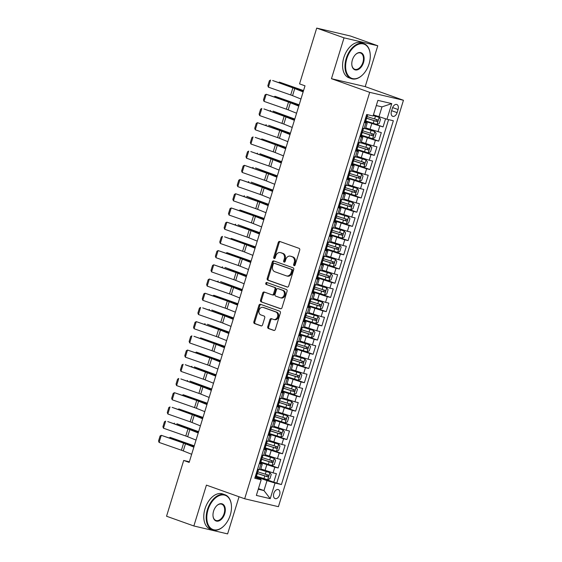 <?xml version="1.0" encoding="UTF-8"?>
<svg xmlns="http://www.w3.org/2000/svg" width="562" height="562" viewBox="0 0 562 562"><rect width="100%" height="100%" fill="white"/><g stroke="black" fill="none" stroke-linecap="round" stroke-linejoin="round"><path stroke-width="0.84" d="M294.102 265.657A1.026 0.794 -76.8 0 0 295.155 264.948L299.715 250.125A1.461 1.138 -76.8 0 0 299.068 248.348L279.764 241.463A1.461 1.138 -76.8 0 0 278.267 242.475L273.708 257.298A1.026 0.794 -76.8 0 0 275.204 257.832L275.794 255.914A4.679 3.632 -76.8 0 1 280.298 252.584A4.679 3.632 -76.8 0 1 280.6 252.675L282.208 253.251A4.679 3.632 -76.8 0 1 284.267 258.934L283.677 260.852A1.026 0.794 -76.8 0 0 285.18 261.386L285.77 259.468A4.679 3.632 -76.8 0 1 290.273 256.146A4.679 3.632 -76.8 0 1 290.575 256.23L292.184 256.806A4.679 3.632 -76.8 0 1 294.242 262.496L293.652 264.414A1.026 0.794 -76.8 0 0 294.102 265.657M279.637 494.785A4.763 2.986 109.6 0 0 278.316 489.607A4.763 2.986 109.6 0 0 273.799 493.415A4.763 2.986 109.6 0 0 275.12 498.585A4.763 2.986 109.6 0 0 279.637 494.785M267.758 326.726A1.461 1.138 -76.8 0 0 268.404 328.503L273.82 330.435A1.461 1.138 -76.8 0 0 275.317 329.423L280.382 312.964A1.461 1.138 -76.8 0 0 279.743 311.186L260.438 304.302A1.461 1.138 -76.8 0 0 258.934 305.314L253.869 321.773A1.461 1.138 -76.8 0 0 254.516 323.55L261.056 325.883A1.461 1.138 -76.8 0 0 262.559 324.871L264.723 317.825A1.461 1.138 -76.8 0 0 264.084 316.048L260.838 314.896A3.913 3.042 -76.8 0 1 259.068 310.301A3.913 3.042 -76.8 0 1 262.875 307.358A3.913 3.042 -76.8 0 1 263.135 307.428L275.844 311.966A3.913 3.042 -76.8 0 1 277.607 316.554A3.913 3.042 -76.8 0 1 273.799 319.504A3.913 3.042 -76.8 0 1 273.546 319.427L271.425 318.668A1.461 1.138 -76.8 0 0 269.929 319.687L267.758 326.726L268.671 326.943A1.461 1.138 -76.8 0 0 269.317 328.721L274.249 330.477M206.423 485.118L193.855 525.976L166.542 516.232L183.697 460.454L189.162 462.407L305.011 85.824L299.553 83.879L316.708 28.1L344.028 37.844L331.454 78.701L369.698 92.344L244.667 498.761L206.423 485.118M287.161 287.056A1.461 1.138 -76.8 0 0 288.664 286.044L293.729 269.584A1.461 1.138 -76.8 0 0 293.083 267.807L273.778 260.923A1.461 1.138 -76.8 0 0 272.282 261.934L267.217 278.394A1.461 1.138 -76.8 0 0 267.856 280.171L287.358 287.105M287.056 291.278L281.991 307.737A1.461 1.138 -76.8 0 1 280.494 308.749L261.19 301.857A1.461 1.138 -76.8 0 1 260.543 300.08L262.707 293.041A1.461 1.138 -76.8 0 1 264.21 292.029L272.043 294.818A1.461 1.138 -76.8 0 0 273.539 293.807L274.98 289.135A1.461 1.138 -76.8 0 0 274.333 287.358L266.184 284.449A1.026 0.794 -76.8 0 1 266.788 282.496L286.409 289.5A1.461 1.138 -76.8 0 1 287.056 291.278M263.283 478.438L273.778 482.182L276.399 473.654L273.069 472.874L274.818 467.191L260.684 462.596M267.653 464.226L278.148 467.97L280.768 459.442L277.438 458.662L279.188 452.979L265.06 448.385M272.022 450.014L282.517 453.759L285.145 445.237L281.815 444.451L283.564 438.767L269.43 434.173M276.399 435.803L286.894 439.547L289.514 431.026L286.184 430.239L287.934 424.556L273.799 419.962M280.768 421.598L291.264 425.343L293.884 416.814L290.554 416.035L292.303 410.344L278.169 405.75M285.138 407.387L295.633 411.131L298.26 402.603L294.931 401.823L296.673 396.14L282.546 391.538M289.507 393.175L300.003 396.92L302.63 388.391L299.3 387.611L301.049 381.928L286.915 377.327M293.884 378.964L304.379 382.708L307 374.18L303.67 373.4L305.419 367.717L291.285 363.122M298.253 364.752L308.749 368.496L311.376 359.968L308.046 359.188L309.788 353.505L295.661 348.911M302.623 350.54L313.118 354.285L315.746 345.763L312.416 344.977L314.165 339.293L300.031 334.699M307 336.329L317.495 340.073L320.115 331.552L316.785 330.765L318.535 325.082L304.4 320.488M311.369 322.124L321.864 325.869L324.485 317.34L321.155 316.561L322.904 310.87L308.777 306.276M315.739 307.913L326.234 311.657L328.861 303.129L325.531 302.349L327.281 296.666L313.146 292.064M320.115 293.701L330.611 297.446L333.231 288.917L329.901 288.137L331.65 282.454L317.516 277.853M324.485 279.49L334.98 283.234L337.6 274.706L334.271 273.926L336.02 268.243L321.893 263.648M328.854 265.278L339.35 269.022L341.977 260.494L338.647 259.714L340.396 254.031L326.262 249.437M333.231 251.066L343.726 254.811L346.347 246.289L343.017 245.503L344.766 239.819L330.632 235.225M337.6 236.855L348.096 240.599L350.716 232.078L347.386 231.291L349.135 225.608L335.008 221.014M341.97 222.65L352.465 226.395L355.093 217.866L351.763 217.087L353.512 211.403L339.378 206.802M346.34 208.439L356.842 212.183L359.462 203.655L356.132 202.875L357.882 197.192L343.747 192.59M350.716 194.227L361.211 197.972L363.832 189.443L360.502 188.663L362.251 182.98L348.117 178.386M355.086 180.016L365.581 183.76L368.208 175.232L364.878 174.452L366.621 168.769L352.493 164.174M359.455 165.804L369.951 169.548L372.578 161.027L369.248 160.24L370.997 154.557L356.863 149.963M363.832 151.592L374.327 155.337L376.947 146.815L373.618 146.029L375.367 140.345L361.233 135.751M368.201 137.388L378.697 141.132L381.317 132.604L365.714 127.883M273.069 472.874L260.796 468.94M277.438 458.662L265.166 454.728M281.815 444.451L269.535 440.517M286.184 430.239L273.905 426.305M290.554 416.035L278.281 412.101M294.931 401.823L282.651 397.889M299.3 387.611L287.02 383.677M303.67 373.4L291.397 369.466M308.046 359.188L295.767 355.254M312.416 344.977L300.136 341.043M316.785 330.765L304.513 326.831M321.155 316.561L308.882 312.627M325.531 302.349L313.252 298.415M329.901 288.137L317.628 284.203M334.271 273.926L321.998 269.992M338.647 259.714L326.367 255.78M343.017 245.503L330.737 241.569M347.386 231.291L335.114 227.357M351.763 217.087L339.483 213.153M356.132 202.875L343.853 198.941M360.502 188.663L348.229 184.729M364.878 174.452L352.599 170.518M369.248 160.24L356.968 156.306M373.618 146.029L361.345 142.095M392.409 108.185L391.447 111.311A4.615 2.894 109.6 0 0 392.726 116.327A4.615 2.894 109.6 0 0 397.102 112.639L398.065 109.513A4.615 2.894 109.6 0 0 396.786 104.504A4.615 2.894 109.6 0 0 392.409 108.185M369.698 92.344L403.453 100.268L278.422 506.685L244.667 498.761M273.778 482.182L281.422 484.535L393.337 120.746L386.951 119.249L373.428 114.866M281.422 484.535L275.036 483.039L270.224 498.67L256.356 495.417L261.168 479.779L254.783 478.283L366.698 114.493L373.084 115.99L377.896 100.359L391.763 103.619L386.951 119.249M259.496 462.969L262.271 464.128L259.314 463.552M263.866 448.757L266.648 449.916L263.683 449.34M268.236 434.545L271.017 435.705L268.06 435.128M272.612 420.341L275.387 421.493L272.43 420.917M276.982 406.129L279.764 407.281L276.799 406.705M281.351 391.918L284.133 393.077L281.176 392.501M285.721 377.706L288.503 378.865L285.545 378.289M290.097 363.495L292.872 364.654L289.915 364.078M294.467 349.283L297.249 350.442L294.291 349.866M298.836 335.071L301.618 336.231L298.661 335.655M303.213 320.867L305.988 322.019L303.03 321.443M307.583 306.655L310.365 307.807L307.407 307.231M311.952 292.444L314.734 293.603L311.777 293.027M316.329 278.232L319.104 279.391L316.146 278.815M320.698 264.021L323.48 265.18L320.516 264.604M325.068 249.809L327.85 250.968L324.892 250.392M329.444 235.597L332.219 236.757L329.262 236.18M333.814 221.393L336.596 222.545L333.631 221.969M338.183 207.181L340.965 208.34L338.008 207.757M342.553 192.97L345.335 194.129L342.377 193.553M346.93 178.758L349.704 179.917L346.747 179.341M351.299 164.547L354.081 165.706L351.124 165.13M355.669 150.335L358.451 151.494L355.493 150.918M360.045 136.13L362.82 137.283L359.863 136.707M372.571 123.176L383.066 126.921L365.609 121.54M364.415 121.919L367.197 123.071L364.239 122.495M367.197 123.071L365.448 128.761L362.49 128.185M257.565 469.235L260.522 469.811L262.271 464.128M261.941 455.023L264.899 455.599L266.648 449.916M266.311 440.812L269.268 441.388L271.017 435.705M270.68 426.6L273.638 427.176L275.387 421.493M275.05 412.396L278.014 412.972L279.764 407.281M279.426 398.184L282.384 398.76L284.133 393.077M283.796 383.972L286.753 384.548L288.503 378.865M288.166 369.761L291.13 370.337L292.872 364.654M292.542 355.549L295.5 356.125L297.249 350.442M296.912 341.338L299.869 341.914L301.618 336.231M301.281 327.126L304.239 327.702L305.988 322.019M305.658 312.922L308.615 313.498L310.365 307.807M310.027 298.71L312.985 299.286L314.734 293.603M314.397 284.498L317.354 285.075L319.104 279.391M318.773 270.287L321.731 270.863L323.48 265.18M323.143 256.075L326.101 256.651L327.85 250.968M327.513 241.864L330.47 242.44L332.219 236.757M331.882 227.652L334.847 228.235L336.596 222.545M336.259 213.448L339.216 214.024L340.965 208.34M340.628 199.236L343.586 199.812L345.335 194.129M344.998 185.024L347.962 185.6L349.704 179.917M349.374 170.813L352.332 171.389L354.081 165.706M353.744 156.601L356.701 157.177L358.451 151.494M358.113 142.39L361.078 142.966L362.82 137.283M378.697 141.132L375.367 140.345M374.327 155.337L370.997 154.557M369.951 169.548L366.621 168.769M365.581 183.76L362.251 182.98M361.211 197.972L357.882 197.192M356.842 212.183L353.512 211.403M352.465 226.395L349.135 225.608M348.096 240.599L344.766 239.819M343.726 254.811L340.396 254.031M339.35 269.022L336.02 268.243M334.98 283.234L331.65 282.454M330.611 297.446L327.281 296.666M326.234 311.657L322.904 310.87M321.864 325.869L318.535 325.082M317.495 340.073L314.165 339.293M313.118 354.285L309.788 353.505M308.749 368.496L305.419 367.717M304.379 382.708L301.049 381.928M300.003 396.92L296.673 396.14M295.633 411.131L292.303 410.344M291.264 425.343L287.934 424.556M286.894 439.547L283.564 438.767M282.517 453.759L279.188 452.979M278.148 467.97L274.818 467.191M276.834 482.899L388.588 119.629M383.066 126.921L385.56 118.828M258.457 488.603L263.957 490.57L267.013 480.622L256.314 476.801M378.928 116.833L381.991 106.885L376.301 105.551M331.454 78.701L365.209 86.625L377.776 45.768L344.028 37.844M377.776 45.768L350.463 36.024L316.708 28.1M193.855 525.976L227.61 533.9L239.04 496.759M365.209 86.625L403.453 100.268M189.352 461.781L183.697 460.454M258.26 489.235L263.957 490.57L270.224 498.67M255.12 477.18L260.445 479.077L261.168 479.779M267.013 480.622L275.036 483.039M381.991 106.885L391.763 103.619M294.671 265.594A1.026 0.794 -76.8 0 1 294.565 264.625L295.155 262.707A4.679 3.632 -76.8 0 0 293.097 257.017L292.184 256.806M290.273 256.146L291.186 256.356A4.679 3.632 -76.8 0 1 291.488 256.448L293.097 257.017M280.298 252.584L281.211 252.802A4.679 3.632 -76.8 0 1 281.513 252.886L283.122 253.462A4.679 3.632 -76.8 0 1 285.18 259.152L284.59 261.07A1.026 0.794 -76.8 0 0 284.695 262.033M280.248 241.632A1.461 1.138 -76.8 0 0 279.181 242.686L274.621 257.508A1.026 0.794 -76.8 0 0 274.727 258.478M274.263 261.091A1.461 1.138 -76.8 0 0 273.188 262.145L268.13 278.604A1.461 1.138 -76.8 0 0 268.769 280.382L287.596 287.098M291.755 270.582A1.026 0.794 -76.8 0 0 291.306 269.339L274.361 263.297A1.026 0.794 -76.8 0 0 273.308 264.007L272.689 266.023A4.679 3.632 -76.8 0 0 274.748 271.713L286.325 275.844A4.679 3.632 -76.8 0 0 286.634 275.935A4.679 3.632 -76.8 0 0 291.13 272.605L291.755 270.582L292.669 270.8A1.026 0.794 -76.8 0 0 292.219 269.556L291.306 269.339M275.134 263.48A1.026 0.794 -76.8 0 1 275.275 263.508L292.219 269.556M286.634 275.935L287.547 276.153A4.679 3.632 -76.8 0 0 292.043 272.823L291.13 272.605M292.669 270.8L292.043 272.823M280.923 308.791L261.19 301.857M264.695 292.198A1.461 1.138 -76.8 0 0 263.62 293.252L261.456 300.298A1.461 1.138 -76.8 0 0 262.096 302.075M272.233 294.867L272.949 295.036A1.461 1.138 -76.8 0 0 274.453 294.024L275.893 289.346A1.461 1.138 -76.8 0 0 275.247 287.568L266.184 284.449M267.336 282.693A1.026 0.794 -76.8 0 0 267.098 284.66M280.164 297.72A3.913 3.042 -76.8 0 0 280.417 297.79A3.913 3.042 -76.8 0 0 284.232 294.846A3.913 3.042 -76.8 0 0 282.461 290.252L277.979 288.657A1.461 1.138 -76.8 0 0 276.483 289.669L275.043 294.34A1.461 1.138 -76.8 0 0 275.689 296.118L280.164 297.72M281.077 297.93A3.913 3.042 -76.8 0 0 281.33 298.008A3.913 3.042 -76.8 0 0 285.138 295.057A3.913 3.042 -76.8 0 0 283.374 290.47L282.461 290.252M278.703 288.826A1.461 1.138 -76.8 0 1 278.892 288.875L283.374 290.47M271.91 318.844A1.461 1.138 -76.8 0 0 270.835 319.897L268.671 326.943M274.46 319.637A3.913 3.042 -76.8 0 0 274.713 319.715A3.913 3.042 -76.8 0 0 278.52 316.771A3.913 3.042 -76.8 0 0 276.757 312.177L275.844 311.966M262.875 307.358L263.789 307.569A3.913 3.042 -76.8 0 1 264.042 307.646L276.757 312.177M260.916 304.471A1.461 1.138 -76.8 0 0 259.848 305.524L254.783 321.984A1.461 1.138 -76.8 0 0 255.429 323.761L261.485 325.925M365.778 120.992L376.954 124.455L379.217 123.464L380.523 119.2L379.139 117.346L373.21 115.575M379.139 117.346L373.245 115.47M303.55 90.58A7.446 0.407 -162.9 0 1 301.583 89.899L279.335 82.087L299.11 89.295A11.17 0.611 17.1 0 0 302.532 90.475L303.487 90.791M365.939 118.083L376.962 121.547C378.022 121.209 378.191 120.64 377.488 119.839L367.134 116.587M375.915 119.277C376.814 120.142 376.638 120.711 375.388 120.985L365.974 117.978M278.689 82.628L279.335 82.087L279.124 82.776M364.576 121.385L365.56 121.701L366.389 119.004L365.911 118.737M300.958 99.017L292.57 95.652A7.446 0.407 17.1 0 0 290.709 94.964L268.39 87.159L270.575 80.05L269.374 80.731L267.842 85.705L268.39 87.159M303.143 91.915L294.755 88.55A7.446 0.407 17.1 0 0 292.893 87.855L272.654 80.514L294.973 88.318A11.17 0.611 -162.9 0 1 297.769 89.358L303.248 91.557M367.703 114.732L366.389 119.004M369.079 63.864A18.167 11.388 109.6 0 0 370.203 54.177A18.167 11.388 109.6 0 0 359.968 43.878A18.167 11.388 109.6 0 0 346.824 58.645A18.167 11.388 109.6 0 0 349.1 76.622A18.167 11.388 109.6 0 0 362.961 74.493A18.167 11.388 109.6 0 0 369.079 63.864M362.855 74.591A18.616 11.669 -70.4 0 1 362.757 74.697A18.616 11.669 -70.4 0 1 351.369 78.666A18.616 11.669 -70.4 0 1 346.22 58.462A18.616 11.669 -70.4 0 1 363.874 43.604A18.616 11.669 -70.4 0 1 370.182 53.882A18.616 11.669 -70.4 0 1 370.189 54.029M363.516 62.558A9.083 5.697 -70.4 0 1 356.94 69.941A9.083 5.697 -70.4 0 1 351.826 64.792A9.083 5.697 -70.4 0 1 352.388 59.951A9.083 5.697 -70.4 0 1 355.444 54.633A9.083 5.697 -70.4 0 1 362.378 53.573A9.083 5.697 -70.4 0 1 363.516 62.558M351.812 64.644A8.634 5.416 109.6 0 0 354.72 69.274A8.634 5.416 109.6 0 0 362.912 62.382A8.634 5.416 109.6 0 0 360.523 53.004A8.634 5.416 109.6 0 0 355.346 54.746M351.369 78.666L348.967 77.809A18.616 11.669 -70.4 0 1 343.818 57.605A18.616 11.669 -70.4 0 1 361.471 42.747L363.874 43.604M230.28 515.052A18.167 11.388 109.6 0 0 231.403 505.357A18.167 11.388 109.6 0 0 221.168 495.059A18.167 11.388 109.6 0 0 208.017 509.825A18.167 11.388 109.6 0 0 210.293 527.802A18.167 11.388 109.6 0 0 224.154 525.674A18.167 11.388 109.6 0 0 230.28 515.052M224.055 525.779A18.616 11.669 -70.4 0 1 223.95 525.884A18.616 11.669 -70.4 0 1 212.569 529.854A18.616 11.669 -70.4 0 1 207.42 509.643A18.616 11.669 -70.4 0 1 225.074 494.792A18.616 11.669 -70.4 0 1 231.375 505.069A18.616 11.669 -70.4 0 1 231.389 505.217M224.716 513.745A9.083 5.697 -70.4 0 1 218.14 521.129A9.083 5.697 -70.4 0 1 213.019 515.979A9.083 5.697 -70.4 0 1 213.581 511.132A9.083 5.697 -70.4 0 1 216.644 505.821A9.083 5.697 -70.4 0 1 223.578 504.76A9.083 5.697 -70.4 0 1 224.716 513.745M213.005 515.832A8.634 5.416 109.6 0 0 215.92 520.454A8.634 5.416 109.6 0 0 224.112 513.563A8.634 5.416 109.6 0 0 221.723 504.191A8.634 5.416 109.6 0 0 216.539 505.926M212.569 529.854L210.16 528.997A18.616 11.669 -70.4 0 1 205.011 508.786A18.616 11.669 -70.4 0 1 222.671 493.935L225.074 494.792M361.401 135.203L372.578 138.666L374.84 137.669L376.154 133.412L374.763 131.557L365.462 128.698M374.763 131.557L365.497 128.6M299.181 104.792A7.446 0.407 -162.9 0 1 297.214 104.11L274.966 96.292L294.741 103.506A11.17 0.611 17.1 0 0 298.162 104.687L299.117 105.003M361.57 132.295L372.592 135.758C373.646 135.414 373.821 134.845 373.119 134.051L362.757 130.798M371.545 133.489C372.437 134.353 372.269 134.922 371.018 135.196L361.605 132.189M274.312 96.833L274.966 96.292L274.755 96.987M357.032 149.415L368.208 152.878L370.47 151.88L371.784 147.616L370.393 145.769L361.092 142.91M370.393 145.769L361.127 142.804M294.804 119.004A7.446 0.407 -162.9 0 1 292.844 118.322L273.069 111.107L290.371 117.718A11.17 0.611 17.1 0 0 293.786 118.898L294.741 119.214M357.2 146.499L368.222 149.963C369.276 149.625 369.452 149.056 368.742 148.263L358.387 145.01M367.169 147.701C368.068 148.565 367.892 149.134 366.649 149.408L357.235 146.401M269.943 111.044L270.596 110.503L270.378 111.199M352.662 163.626L363.839 167.083L366.101 166.092L367.408 161.828L366.024 159.98L356.722 157.121M366.024 159.98L356.751 157.016M290.435 133.215A7.446 0.407 -162.9 0 1 288.468 132.527L268.692 125.319L286.002 131.922A11.17 0.611 17.1 0 0 289.416 133.11L290.371 133.426M352.831 160.711L363.846 164.174C364.907 163.837 365.082 163.268 364.373 162.474L354.018 159.222M362.799 161.912C363.698 162.776 363.523 163.345 362.272 163.612L352.859 160.613M265.573 125.256L266.226 124.715L266.009 125.41M348.285 177.838L359.462 181.294L361.724 180.304L363.038 176.039L361.647 174.192L352.346 171.333M361.647 174.192L352.381 171.227M286.065 147.427A7.446 0.407 -162.9 0 1 284.098 146.738L261.85 138.926L281.625 146.134A11.17 0.611 17.1 0 0 285.046 147.314L286.002 147.63M348.454 174.923L359.476 178.386C360.53 178.049 360.706 177.48 360.003 176.679L349.641 173.433M358.43 176.124C359.322 176.988 359.153 177.557 357.903 177.824L348.489 174.817M261.197 139.467L261.85 138.926L261.639 139.622M360.207 135.597L361.183 135.913L362.019 133.208L361.542 132.948M296.581 113.229L288.201 109.864A7.446 0.407 17.1 0 0 286.339 109.176L264.021 101.371L266.205 94.261L264.997 94.943L263.466 99.917L264.021 101.371M362.349 128.621L363.368 128.803L362.441 128.34M298.766 106.127L290.385 102.762A7.446 0.407 17.1 0 0 288.524 102.066L266.205 94.261L290.603 102.53A11.17 0.611 -162.9 0 1 293.392 103.57L298.879 105.768M363.368 128.803L362.019 133.208M355.837 149.808L356.814 150.124L357.643 147.42L357.172 147.16M292.212 127.441L283.831 124.076A7.446 0.407 17.1 0 0 281.962 123.387L259.651 115.575L261.836 108.473L260.627 109.154L259.096 114.128L259.651 115.575M357.98 142.832L358.999 143.015L358.064 142.551M294.397 120.338L286.016 116.966A7.446 0.407 17.1 0 0 284.154 116.278L263.915 108.937L286.227 116.741A11.17 0.611 -162.9 0 1 289.023 117.774L294.509 119.98M358.999 143.015L357.643 147.42M351.461 164.02L352.444 164.336L353.273 161.631L352.796 161.371M287.842 141.652L279.454 138.287A7.446 0.407 17.1 0 0 277.593 137.592L255.274 129.787L257.459 122.685L256.258 123.366L254.727 128.34L255.274 129.787M353.61 157.044L354.629 157.227L353.695 156.763M290.027 134.55L281.639 131.178A7.446 0.407 17.1 0 0 279.778 130.489L257.459 122.685L281.857 130.953A11.17 0.611 -162.9 0 1 284.653 131.986L290.132 134.192M354.629 157.227L353.273 161.631M347.091 178.231L348.068 178.54L348.904 175.843L348.426 175.583M283.466 155.864L275.085 152.492A7.446 0.407 17.1 0 0 273.223 151.803L250.905 143.998L253.09 136.896L251.881 137.571L250.357 142.544L250.905 143.998M349.234 171.255L350.259 171.438L349.325 170.974M285.651 148.754L277.27 145.389A7.446 0.407 17.1 0 0 275.408 144.701L255.169 137.36L277.488 145.165A11.17 0.611 -162.9 0 1 280.276 146.197L285.763 148.403M350.259 171.438L348.904 175.843M343.916 192.049L355.093 195.506L357.355 194.515L358.668 190.251L357.277 188.403L347.976 185.544M357.277 188.403L348.011 185.439M281.695 161.631A7.446 0.407 -162.9 0 1 279.728 160.95L259.953 153.742L277.256 160.346A11.17 0.611 17.1 0 0 280.67 161.526L281.625 161.842M344.084 189.134L355.107 192.597C356.16 192.26 356.336 191.691 355.627 190.89L345.272 187.645M354.06 190.328C354.952 191.199 354.777 191.761 353.533 192.035L344.12 189.029M256.827 153.679L257.48 153.138L257.263 153.833M342.722 192.436L343.698 192.752L344.527 190.054L344.056 189.794M279.096 170.075L270.715 166.703A7.446 0.407 17.1 0 0 268.854 166.015L246.535 158.21L248.72 151.101L247.512 151.782L245.98 156.756L246.535 158.21M344.864 185.467L345.883 185.65L344.949 185.179M281.281 162.966L272.9 159.601A7.446 0.407 17.1 0 0 271.039 158.913L250.8 151.564L273.111 159.376A11.17 0.611 -162.9 0 1 275.907 160.409L281.393 162.615M345.883 185.65L344.527 190.054M339.546 206.254L350.723 209.717L352.985 208.727L354.292 204.463L352.908 202.615L343.607 199.756M352.908 202.615L343.635 199.65M277.319 175.843A7.446 0.407 -162.9 0 1 275.352 175.161L255.577 167.954L272.886 174.557A11.17 0.611 17.1 0 0 276.3 175.737L277.256 176.054M339.715 203.346L350.73 206.809C351.791 206.472 351.967 205.903 351.257 205.102L340.902 201.849M349.683 204.54C350.583 205.404 350.407 205.973 349.164 206.247L339.743 203.24M252.457 167.89L253.111 167.35L252.893 168.038M338.345 206.647L339.329 206.964L340.158 204.266L339.68 203.999M274.727 184.287L266.339 180.915A7.446 0.407 17.1 0 0 264.477 180.226L242.159 172.422L244.351 165.312L243.142 165.994L241.611 170.967L242.159 172.422M340.495 199.672L341.513 199.861L340.579 199.391M276.911 177.178L268.524 173.813A7.446 0.407 17.1 0 0 266.662 173.124L244.351 165.312L268.741 173.588A11.17 0.611 -162.9 0 1 271.537 174.62L277.017 176.819M341.513 199.861L340.158 204.266M335.17 220.466L346.347 223.929L348.609 222.931L349.922 218.674L348.531 216.82L339.23 213.96M348.531 216.82L339.265 213.862M272.949 190.054A7.446 0.407 -162.9 0 1 270.982 189.373L251.207 182.165L268.51 188.769A11.17 0.611 17.1 0 0 271.931 189.949L272.886 190.265M335.338 217.557L346.361 221.021C347.414 220.683 347.59 220.114 346.887 219.313L336.526 216.061M345.314 218.751C346.213 219.616 346.037 220.185 344.787 220.459L335.373 217.452M248.088 182.102L248.734 181.561L248.523 182.25M333.976 220.859L334.952 221.175L335.788 218.477L335.31 218.211M270.35 198.491L261.969 195.126A7.446 0.407 17.1 0 0 260.108 194.438L237.789 186.633L239.974 179.524L238.766 180.205L237.241 185.179L237.789 186.633M336.125 213.883L337.144 214.073L336.209 213.602M272.542 191.389L264.154 188.024A7.446 0.407 17.1 0 0 262.292 187.329L239.974 179.524L264.372 187.792A11.17 0.611 -162.9 0 1 267.161 188.832L272.647 191.031M337.144 214.073L335.788 218.477M330.8 234.677L341.977 238.14L344.239 237.143L345.553 232.879L344.162 231.031L334.861 228.172M344.162 231.031L334.896 228.074M268.58 204.266A7.446 0.407 -162.9 0 1 266.613 203.585L246.837 196.37L264.14 202.98A11.17 0.611 17.1 0 0 267.554 204.161L268.51 204.477M330.969 231.769L341.991 235.232C343.045 234.888 343.22 234.319 342.511 233.525L332.156 230.272M340.944 232.963C341.837 233.827 341.661 234.396 340.417 234.67L331.004 231.663M243.711 196.307L244.365 195.766L244.154 196.461M329.606 235.071L330.582 235.387L331.411 232.682L330.941 232.422M265.981 212.703L257.6 209.338A7.446 0.407 17.1 0 0 255.738 208.65L233.42 200.838L235.604 193.735L234.396 194.417L232.865 199.391L233.42 200.838M331.749 228.095L332.767 228.277L331.84 227.814M268.165 205.601L259.785 202.229A7.446 0.407 17.1 0 0 257.923 201.54L235.604 193.735L260.002 202.004A11.17 0.611 -162.9 0 1 262.791 203.044L268.278 205.242M332.767 228.277L331.411 232.682M326.431 248.889L337.607 252.345L339.87 251.355L341.176 247.09L339.792 245.243L330.491 242.384M339.792 245.243L330.519 242.278M264.203 218.477A7.446 0.407 -162.9 0 1 262.243 217.796L239.995 209.977L259.77 217.192A11.17 0.611 17.1 0 0 263.185 218.372L264.14 218.688M326.599 245.973L337.614 249.437C338.675 249.099 338.851 248.53 338.141 247.737L327.787 244.484M336.568 247.175C337.467 248.039 337.291 248.608 336.048 248.882L326.634 245.875M239.342 210.518L239.995 209.977L239.777 210.673M325.229 249.282L326.213 249.598L327.042 246.894L326.564 246.634M261.611 226.915L253.223 223.55A7.446 0.407 17.1 0 0 251.362 222.861L229.043 215.049L231.235 207.947L230.027 208.628L228.495 213.602L229.043 215.049M327.379 242.306L328.398 242.489L327.463 242.025M263.796 219.812L255.415 216.44A7.446 0.407 17.1 0 0 253.546 215.752L231.235 207.947L255.626 216.215A11.17 0.611 -162.9 0 1 258.422 217.248L263.901 219.454M328.398 242.489L327.042 246.894M322.054 263.1L333.231 266.557L335.493 265.566L336.807 261.302L335.423 259.454L326.122 256.595M335.423 259.454L326.15 256.49M259.834 232.689A7.446 0.407 -162.9 0 1 257.867 232.001L238.091 224.793L255.394 231.396A11.17 0.611 17.1 0 0 258.815 232.584L259.77 232.893M322.223 260.185L333.245 263.648C334.299 263.311 334.474 262.742 333.772 261.948L323.41 258.696M332.198 261.386C333.097 262.25 332.922 262.819 331.671 263.086L322.258 260.087M234.972 224.73L235.618 224.189L235.408 224.884M320.86 263.494L321.843 263.803L322.672 261.105L322.195 260.845M257.234 241.126L248.854 237.761A7.446 0.407 17.1 0 0 246.992 237.066L224.674 229.261L226.858 222.159L225.65 222.833L224.126 227.807L224.674 229.261M323.01 256.518L324.028 256.701L323.094 256.237M259.426 234.024L251.038 230.652A7.446 0.407 17.1 0 0 249.177 229.963L226.858 222.159L251.256 230.427A11.17 0.611 -162.9 0 1 254.052 231.46L259.532 233.666M324.028 256.701L322.672 261.105M317.685 277.312L328.861 280.768L331.123 279.778L332.437 275.513L331.046 273.666L321.745 270.807M331.046 273.666L321.78 270.701M255.464 246.901A7.446 0.407 -162.9 0 1 253.497 246.212L231.249 238.4L251.024 245.608A11.17 0.611 17.1 0 0 254.446 246.788L255.394 247.104M317.853 274.397L328.875 277.86C329.929 277.523 330.105 276.954 329.395 276.153L319.04 272.907M327.829 275.598C328.721 276.462 328.545 277.031 327.302 277.298L317.888 274.291M230.596 238.941L231.249 238.4L231.038 239.096M316.49 277.705L317.467 278.014L318.296 275.317L317.825 275.057M252.865 255.338L244.484 251.966A7.446 0.407 17.1 0 0 242.622 251.277L220.304 243.472L222.489 236.37L221.28 237.045L219.749 242.018L220.304 243.472M318.633 270.729L319.652 270.912L318.724 270.448M255.05 248.228L246.669 244.863A7.446 0.407 17.1 0 0 244.807 244.175L224.568 236.834L246.887 244.639A11.17 0.611 -162.9 0 1 249.676 245.671L255.162 247.877M319.652 270.912L318.296 275.317M313.315 291.523L324.492 294.98L326.754 293.989L328.06 289.725L326.677 287.877L317.375 285.018M326.677 287.877L317.404 284.913M251.088 261.105A7.446 0.407 -162.9 0 1 249.128 260.424L226.879 252.612L246.655 259.82A11.17 0.611 17.1 0 0 250.069 261L251.024 261.316M313.484 288.608L324.499 292.071C325.56 291.734 325.735 291.165 325.026 290.364L314.671 287.112M323.452 289.802C324.351 290.673 324.176 291.235 322.932 291.509L313.519 288.503M226.226 253.153L226.879 252.612L226.662 253.307M312.121 291.91L313.097 292.226L313.926 289.528L313.448 289.261M248.495 269.549L240.107 266.177A7.446 0.407 17.1 0 0 238.246 265.489L215.934 257.684L218.119 250.575L216.911 251.256L215.379 256.23L215.934 257.684M314.263 284.941L315.282 285.124L314.348 284.653M250.68 262.44L242.299 259.075A7.446 0.407 17.1 0 0 240.438 258.387L218.119 250.575L242.51 258.85A11.17 0.611 -162.9 0 1 245.306 259.883L250.793 262.089M315.282 285.124L313.926 289.528M308.945 305.728L320.115 309.191L322.377 308.201L323.691 303.937L322.307 302.082L313.006 299.23M322.307 302.082L313.034 299.125M246.718 275.317A7.446 0.407 -162.9 0 1 244.751 274.635L224.976 267.428L242.278 274.031A11.17 0.611 17.1 0 0 245.699 275.211L246.655 275.528M309.107 302.82L320.129 306.283C321.19 305.946 321.359 305.377 320.656 304.576L310.294 301.323M319.083 304.014C319.982 304.878 319.806 305.447 318.556 305.721L309.142 302.714M221.857 267.364L222.503 266.824L222.292 267.512M307.744 306.121L308.728 306.438L309.557 303.74L309.079 303.473M244.119 283.761L235.738 280.389A7.446 0.407 17.1 0 0 233.876 279.7L211.558 271.896L213.743 264.786L212.541 265.468L211.01 270.441L211.558 271.896M309.894 299.146L310.912 299.335L309.978 298.865M246.311 276.652L237.923 273.287A7.446 0.407 17.1 0 0 236.061 272.598L213.743 264.786L238.14 273.062A11.17 0.611 -162.9 0 1 240.936 274.094L246.416 276.293M310.912 299.335L309.557 303.74M304.569 319.94L315.746 323.403L318.008 322.405L319.321 318.148L317.93 316.294L308.629 313.434M317.93 316.294L308.664 313.336M242.348 289.528A7.446 0.407 -162.9 0 1 240.381 288.847L220.606 281.632L237.909 288.243A11.17 0.611 17.1 0 0 241.33 289.423L242.285 289.739M304.737 317.031L315.76 320.495C316.813 320.15 316.989 319.588 316.287 318.787L305.925 315.535M314.713 318.225C315.605 319.09 315.43 319.659 314.186 319.933L304.773 316.926M217.48 281.569L218.133 281.028L217.923 281.724M303.375 320.333L304.351 320.649L305.187 317.952L304.709 317.685M239.749 297.965L231.368 294.6A7.446 0.407 17.1 0 0 229.507 293.912L207.188 286.107L209.373 278.998L208.165 279.679L206.633 284.653L207.188 286.107M305.517 313.357L306.536 313.54L305.609 313.076M241.934 290.863L233.553 287.498A7.446 0.407 17.1 0 0 231.692 286.803L209.373 278.998L233.771 287.266A11.17 0.611 -162.9 0 1 236.56 288.306L242.046 290.505M306.536 313.54L305.187 317.952M300.199 334.151L311.376 337.614L313.638 336.617L314.952 332.353L313.561 330.505L304.26 327.646M313.561 330.505L304.295 327.541M237.972 303.74A7.446 0.407 -162.9 0 1 236.012 303.058L213.764 295.24L233.539 302.454A11.17 0.611 17.1 0 0 236.953 303.635L237.909 303.951M300.368 331.243L311.39 334.706C312.444 334.362 312.62 333.793 311.91 332.999L301.555 329.746M310.336 332.437C311.236 333.301 311.06 333.87 309.817 334.144L300.403 331.137M213.11 295.781L213.764 295.24L213.546 295.935M299.005 334.545L299.982 334.861L300.81 332.156L300.34 331.896M235.38 312.177L226.992 308.812A7.446 0.407 17.1 0 0 225.13 308.124L202.819 300.312L205.004 293.209L203.795 293.891L202.264 298.865L202.819 300.312M301.148 327.569L302.166 327.751L301.232 327.288M237.564 305.075L229.184 301.703A7.446 0.407 17.1 0 0 227.322 301.014L205.004 293.209L229.394 301.478A11.17 0.611 -162.9 0 1 232.19 302.518L237.677 304.716M302.166 327.751L300.81 332.156M295.83 348.363L307.007 351.819L309.269 350.828L310.575 346.564L309.191 344.717L299.89 341.858M309.191 344.717L299.918 341.752M233.602 317.952A7.446 0.407 -162.9 0 1 231.635 317.27L211.86 310.055L229.163 316.659A11.17 0.611 17.1 0 0 232.584 317.846L233.539 318.162M295.991 345.447L307.014 348.911C308.074 348.573 308.243 348.004 307.54 347.211L297.186 343.958M305.967 346.649C306.866 347.513 306.69 348.082 305.44 348.356L296.026 345.349M208.741 309.992L209.387 309.451L209.176 310.147M294.628 348.756L295.612 349.072L296.441 346.368L295.963 346.108M231.01 326.389L222.622 323.024A7.446 0.407 17.1 0 0 220.761 322.335L198.442 314.523L200.627 307.421L199.426 308.102L197.894 313.076L198.442 314.523M296.778 341.78L297.797 341.963L296.862 341.499M233.195 319.286L224.807 315.914A7.446 0.407 17.1 0 0 222.945 315.226L202.706 307.885L225.025 315.689A11.17 0.611 -162.9 0 1 227.821 316.722L233.3 318.928M297.797 341.963L296.441 346.368M291.453 362.574L302.63 366.031L304.892 365.04L306.206 360.776L304.815 358.928L295.514 356.069M304.815 358.928L295.549 355.964M229.233 332.163A7.446 0.407 -162.9 0 1 227.266 331.475L207.49 324.267L224.793 330.87A11.17 0.611 17.1 0 0 228.214 332.051L229.17 332.367M291.622 359.659L302.644 363.122C303.698 362.785 303.873 362.216 303.171 361.422L292.809 358.17M301.597 360.86C302.489 361.724 302.321 362.293 301.07 362.56L291.657 359.561M204.364 324.204L205.018 323.663L204.807 324.358M290.259 362.968L291.235 363.277L292.071 360.579L291.594 360.319M226.634 340.6L218.253 337.235A7.446 0.407 17.1 0 0 216.391 336.54L194.073 328.735L196.257 321.633L195.049 322.307L193.525 327.281L194.073 328.735M292.402 355.992L293.427 356.175L292.493 355.711M228.818 333.491L220.437 330.126A7.446 0.407 17.1 0 0 218.576 329.437L196.257 321.633L220.655 329.901A11.17 0.611 -162.9 0 1 223.444 330.934L228.931 333.14M293.427 356.175L292.071 360.579M287.084 376.786L298.26 380.242L300.522 379.252L301.836 374.987L300.445 373.14L291.144 370.281M300.445 373.14L291.179 370.175M224.856 346.368A7.446 0.407 -162.9 0 1 222.896 345.686L200.648 337.874L220.423 345.082A11.17 0.611 17.1 0 0 223.838 346.262L224.793 346.578M287.252 373.871L298.274 377.334C299.328 376.997 299.504 376.428 298.794 375.627L288.439 372.381M297.221 375.072C298.12 375.936 297.944 376.505 296.701 376.772L287.287 373.765M199.995 338.415L200.648 337.874L200.43 338.57M285.889 377.172L286.866 377.488L287.695 374.791L287.224 374.531M222.264 354.812L213.883 351.44A7.446 0.407 17.1 0 0 212.014 350.751L189.703 342.946L191.888 335.844L190.68 336.519L189.148 341.492L189.703 342.946M288.032 370.203L289.051 370.386L288.116 369.922M224.449 347.702L216.068 344.337A7.446 0.407 17.1 0 0 214.206 343.649L193.967 336.308L216.279 344.113A11.17 0.611 -162.9 0 1 219.075 345.145L224.561 347.351M289.051 370.386L287.695 374.791M282.714 390.997L293.891 394.454L296.153 393.463L297.46 389.199L296.076 387.351L286.775 384.492M296.076 387.351L286.803 384.387M220.487 360.579A7.446 0.407 -162.9 0 1 218.52 359.898L196.278 352.086L216.054 359.294A11.17 0.611 17.1 0 0 219.468 360.474L220.423 360.79M282.883 388.082L293.898 391.545C294.959 391.208 295.134 390.639 294.425 389.838L284.07 386.586M292.851 389.276C293.75 390.147 293.575 390.709 292.324 390.983L282.911 387.977M195.625 352.627L196.278 352.086L196.061 352.781M281.513 391.384L282.496 391.7L283.325 389.002L282.848 388.735M217.894 369.023L209.507 365.651A7.446 0.407 17.1 0 0 207.645 364.963L185.327 357.158L187.511 350.049L186.31 350.73L184.779 355.704L185.327 357.158M283.662 384.415L284.681 384.598L283.747 384.127M220.079 361.914L211.691 358.549A7.446 0.407 17.1 0 0 209.83 357.861L187.511 350.049L211.909 358.324A11.17 0.611 -162.9 0 1 214.705 359.357L220.185 361.563M284.681 384.598L283.325 389.002M278.338 405.202L289.514 408.665L291.776 407.675L293.09 403.411L291.699 401.556L282.398 398.704M291.699 401.556L282.433 398.599M216.117 374.791A7.446 0.407 -162.9 0 1 214.15 374.109L194.375 366.902L211.677 373.505A11.17 0.611 17.1 0 0 215.098 374.685L216.054 375.002M278.506 402.294L289.528 405.757C290.582 405.42 290.758 404.851 290.055 404.05L279.693 400.797M288.482 403.488C289.381 404.352 289.205 404.921 287.955 405.195L278.541 402.188M191.249 366.838L191.902 366.298L191.691 366.986M277.143 405.595L278.12 405.912L278.956 403.214L278.478 402.947M213.518 383.228L205.137 379.863A7.446 0.407 17.1 0 0 203.275 379.174L180.957 371.37L183.142 364.26L181.933 364.942L180.409 369.915L180.957 371.37M279.286 398.62L280.312 398.809L279.377 398.339M215.703 376.126L207.322 372.761A7.446 0.407 17.1 0 0 205.46 372.072L185.221 364.724L207.54 372.536A11.17 0.611 -162.9 0 1 210.328 373.568L215.815 375.767M280.312 398.809L278.956 403.214M273.968 419.414L285.145 422.877L287.407 421.879L288.72 417.622L287.33 415.768L278.028 412.908M287.33 415.768L278.064 412.81M211.748 389.002A7.446 0.407 -162.9 0 1 209.781 388.321L190.005 381.106L207.308 387.717A11.17 0.611 17.1 0 0 210.722 388.897L211.677 389.213M274.137 416.505L285.159 419.969C286.213 419.624 286.388 419.062 285.679 418.261L275.324 415.009M284.112 417.699C285.004 418.564 284.829 419.133 283.585 419.407L274.172 416.4M186.879 381.043L187.532 380.502L187.322 381.198M272.774 419.807L273.75 420.123L274.579 417.426L274.108 417.159M209.148 397.439L200.767 394.074A7.446 0.407 17.1 0 0 198.906 393.386L176.587 385.581L178.772 378.472L177.564 379.153L176.032 384.127L176.587 385.581M274.916 412.831L275.935 413.014L275.008 412.55M211.333 390.337L202.952 386.972A7.446 0.407 17.1 0 0 201.091 386.277L180.852 378.936L203.163 386.74A11.17 0.611 -162.9 0 1 205.959 387.78L211.445 389.979M275.935 413.014L274.579 417.426M269.598 433.625L280.775 437.088L283.037 436.091L284.344 431.827L282.96 429.979L273.659 427.12M282.96 429.979L273.687 427.015M207.371 403.214A7.446 0.407 -162.9 0 1 205.404 402.533L183.163 394.714L202.938 401.928A11.17 0.611 17.1 0 0 206.352 403.109L207.308 403.425M269.767 430.71L280.782 434.18C281.843 433.836 282.019 433.267 281.309 432.473L270.954 429.22M279.736 431.911C280.635 432.775 280.459 433.344 279.216 433.618L269.795 430.611M182.51 395.255L183.163 394.714L182.945 395.409M268.397 434.019L269.381 434.335L270.21 431.63L269.732 431.37M204.779 411.651L196.391 408.286A7.446 0.407 17.1 0 0 194.529 407.598L172.211 399.786L174.403 392.683L173.194 393.365L171.663 398.339L172.211 399.786M270.547 427.043L271.565 427.225L270.631 426.762M206.964 404.549L198.576 401.177A7.446 0.407 17.1 0 0 196.714 400.488L174.403 392.683L198.793 400.952A11.17 0.611 -162.9 0 1 201.589 401.992L207.069 404.19M271.565 427.225L270.21 431.63M265.222 447.837L276.399 451.293L278.661 450.303L279.974 446.038L278.59 444.191L269.289 441.332M278.59 444.191L269.317 441.226M203.001 417.426A7.446 0.407 -162.9 0 1 201.034 416.737L178.786 408.925L198.562 416.133A11.17 0.611 17.1 0 0 201.983 417.32L202.938 417.636M265.39 444.921L276.413 448.385C277.466 448.047 277.642 447.478 276.94 446.685L266.578 443.432M275.366 446.123C276.265 446.987 276.09 447.556 274.839 447.83L265.426 444.823M178.14 409.466L178.786 408.925L178.576 409.621M264.028 448.23L265.011 448.546L265.84 445.842L265.362 445.582M200.402 425.863L192.021 422.498A7.446 0.407 17.1 0 0 190.16 421.809L167.841 413.997L170.026 406.895L168.818 407.576L167.293 412.55L167.841 413.997M266.177 441.254L267.196 441.437L266.262 440.973M202.594 418.76L194.206 415.388A7.446 0.407 17.1 0 0 192.345 414.7L172.105 407.359L194.424 415.163A11.17 0.611 -162.9 0 1 197.213 416.196L202.699 418.402M267.196 441.437L265.84 445.842M260.852 462.048L272.029 465.505L274.291 464.514L275.605 460.25L274.214 458.402L264.913 455.543M274.214 458.402L264.948 455.438M198.632 431.637A7.446 0.407 -162.9 0 1 196.665 430.949L176.889 423.741L194.192 430.344A11.17 0.611 17.1 0 0 197.606 431.525L198.562 431.841M261.021 459.133L272.043 462.596C273.097 462.259 273.272 461.69 272.563 460.889L262.208 457.644M270.996 460.334C271.889 461.198 271.713 461.767 270.47 462.034L261.056 459.028M173.763 423.678L174.417 423.137L174.206 423.832M259.658 462.442L260.635 462.751L261.463 460.053L260.993 459.793M196.033 440.074L187.652 436.709A7.446 0.407 17.1 0 0 185.79 436.014L163.472 428.209L165.657 421.107L164.448 421.781L162.917 426.755L163.472 428.209M261.801 455.466L262.819 455.649L261.892 455.185M198.217 432.965L189.837 429.6A7.446 0.407 17.1 0 0 187.975 428.911L167.736 421.57L190.054 429.375A11.17 0.611 -162.9 0 1 192.843 430.408L198.33 432.614M262.819 455.649L261.463 460.053M256.483 476.26L267.66 479.716L269.922 478.726L271.228 474.461L269.844 472.614L260.543 469.755M269.844 472.614L260.571 469.649M194.255 445.842A7.446 0.407 -162.9 0 1 192.295 445.16L170.047 437.348L189.823 444.556A11.17 0.611 17.1 0 0 193.237 445.736L194.192 446.052M256.651 473.344L267.667 476.808C268.727 476.471 268.903 475.902 268.193 475.101L257.839 471.855M266.62 474.546C267.519 475.41 267.343 475.979 266.1 476.246L256.686 473.239M169.394 437.889L170.047 437.348L169.829 438.044M255.288 476.646L256.265 476.962L257.094 474.265L256.616 474.005M191.663 454.286L183.275 450.914A7.446 0.407 17.1 0 0 181.414 450.225L159.095 442.42L161.287 435.318L160.079 435.993L158.547 440.966L159.095 442.42M257.431 469.677L258.45 469.86L257.515 469.396M193.848 447.176L185.467 443.811A7.446 0.407 17.1 0 0 183.598 443.123L161.287 435.318L185.678 443.587A11.17 0.611 -162.9 0 1 188.474 444.619L193.96 446.825M258.45 469.86L257.094 474.265M265.046 470.457L266.795 464.774M269.423 456.246L271.172 450.562M273.792 442.034L275.542 436.351M278.162 427.83L279.911 422.139M282.538 413.618L284.288 407.935M286.908 399.406L288.657 393.723M291.278 385.195L293.027 379.512M295.654 370.983L297.403 365.3M300.024 356.772L301.773 351.088M304.393 342.56L306.142 336.877M308.77 328.356L310.512 322.665M313.139 314.144L314.889 308.461M317.509 299.932L319.258 294.249M321.878 285.721L323.628 280.038M326.255 271.509L328.004 265.826M330.625 257.298L332.374 251.614M334.994 243.086L336.743 237.403M339.371 228.882L341.12 223.191M343.74 214.67L345.49 208.987M348.11 200.458L349.859 194.775M352.486 186.247L354.236 180.564M356.856 172.035L358.605 166.352M361.226 157.824L362.975 152.14M365.602 143.619L367.351 137.929M369.972 129.408L371.721 123.724M364.127 128.565L365.876 122.881M259.201 469.621L260.951 463.938M263.571 455.41L265.32 449.726M267.948 441.198L269.697 435.515M272.317 426.987L274.066 421.303M276.687 412.775L278.436 407.092M281.063 398.563L282.812 392.88M285.433 384.359L287.182 378.669M289.802 370.147L291.552 364.464M294.179 355.936L295.928 350.252M298.548 341.724L300.298 336.041M302.918 327.513L304.667 321.829M307.295 313.301L309.037 307.618M311.664 299.089L313.413 293.406M316.034 284.885L317.783 279.195M320.403 270.673L322.152 264.99M324.78 256.462L326.529 250.778M329.149 242.25L330.899 236.567M333.519 228.039L335.268 222.355M337.895 213.827L339.645 208.144M342.265 199.615L344.014 193.932M346.635 185.411L348.384 179.721M351.011 171.199L352.76 165.516M355.381 156.988L357.13 151.304M359.75 142.776L361.499 137.093M377.987 131.824L379.736 126.134M392.627 107.574L398.065 109.513M391.637 110.693L397.102 112.639M295.155 262.707L294.242 262.496M291.488 256.448L290.575 256.23M284.59 261.07L283.677 260.852M285.18 259.152L284.267 258.934M283.122 253.462L282.208 253.251M281.513 252.886L280.6 252.675M274.621 257.508L273.708 257.298M279.181 242.686L278.267 242.475M294.565 264.625L293.652 264.414M268.769 280.382L267.856 280.171M268.13 278.604L267.217 278.394M273.188 262.145L272.282 261.934M275.275 263.508L274.361 263.297M261.456 300.298L260.543 300.08M263.62 293.252L262.707 293.041M274.453 294.024L273.539 293.807M275.893 289.346L274.98 289.135M275.247 287.568L274.333 287.358M278.892 288.875L277.979 288.657M270.835 319.897L269.929 319.687M264.042 307.646L263.135 307.428M255.429 323.761L254.516 323.55M254.783 321.984L253.869 321.773M259.848 305.524L258.934 305.314M269.317 328.721L268.404 328.503M377.011 124.427L379.174 117.395M374.594 118.982L375.43 116.285M373.245 123.387L374.074 120.69M299.11 89.295L298.949 89.829M302.532 90.475L302.314 91.185M375.388 120.985L376.962 121.547M366.846 114.529L364.696 121.54M292.57 95.652L294.755 88.55M290.709 94.964L292.893 87.855M372.634 138.638L374.798 131.606M370.225 133.194L371.053 130.496M368.869 137.599L369.698 134.901M294.741 103.506L294.579 104.04M298.162 104.687L297.944 105.396M371.018 135.196L372.592 135.758M368.265 152.85L370.428 145.818M365.855 147.406L366.684 144.701M364.499 151.81L365.328 149.113M290.371 117.718L290.203 118.252M293.786 118.898L293.568 119.601M366.649 149.408L368.222 149.963M363.895 167.062L366.059 160.03M361.485 161.617L362.314 158.913M360.13 166.022L360.959 163.317M286.002 131.922L285.833 132.463M289.416 133.11L289.198 133.812M362.272 163.612L363.846 164.174M359.518 181.273L361.682 174.234M357.109 175.829L357.938 173.124M355.753 180.233L356.589 177.529M281.625 146.134L281.464 146.675M285.046 147.314L284.829 148.024M357.903 177.824L359.476 178.386M362.483 128.712L360.319 135.751M288.201 109.864L290.385 102.762M286.339 109.176L288.524 102.066M358.113 142.924L355.95 149.956M283.831 124.076L286.016 116.966M281.962 123.387L284.154 116.278M353.744 157.135L351.58 164.167M279.454 138.287L281.639 131.178M277.593 137.592L279.778 130.489M349.367 171.347L347.204 178.379M275.085 152.492L277.27 145.389M273.223 151.803L275.408 144.701M355.149 195.485L357.313 188.446M352.739 190.033L353.568 187.336M351.383 194.438L352.212 191.74M277.256 160.346L277.087 160.887M280.67 161.526L280.452 162.235M353.533 192.035L355.107 192.597M344.998 185.558L342.834 192.59M270.715 166.703L272.9 159.601M268.854 166.015L271.039 158.913M350.779 209.689L352.943 202.657M348.37 204.245L349.199 201.547M347.014 208.65L347.843 205.952M272.886 174.557L272.718 175.091M276.3 175.737L276.082 176.447M349.164 206.247L350.73 206.809M340.628 199.77L338.464 206.802M266.339 180.915L268.524 173.813M264.477 180.226L266.662 173.124M346.403 223.901L348.566 216.869M343.993 218.456L344.829 215.759M342.637 222.861L343.473 220.163M268.51 188.769L268.348 189.303M271.931 189.949L271.713 190.658M344.787 220.459L346.361 221.021M336.252 213.974L334.088 221.014M261.969 195.126L264.154 188.024M260.108 194.438L262.292 187.329M342.033 238.112L344.197 231.08M339.624 232.668L340.453 229.97M338.268 237.073L339.097 234.375M264.14 202.98L263.971 203.514M267.554 204.161L267.336 204.87M340.417 234.67L341.991 235.232M331.882 228.186L329.718 235.225M257.6 209.338L259.785 202.229M255.738 208.65L257.923 201.54M337.664 252.324L339.827 245.292M335.254 246.88L336.083 244.175M333.898 251.284L334.727 248.587M259.77 217.192L259.602 217.726M263.185 218.372L262.967 219.075M336.048 248.882L337.614 249.437M327.513 242.398L325.349 249.43M253.223 223.55L255.415 216.44M251.362 222.861L253.546 215.752M333.294 266.536L335.458 259.503M330.877 261.091L331.713 258.387M329.522 265.496L330.358 262.791M255.394 231.396L255.232 231.937M258.815 232.584L258.597 233.286M331.671 263.086L333.245 263.648M323.136 256.609L320.972 263.641M248.854 237.761L251.038 230.652M246.992 237.066L249.177 229.963M328.918 280.747L331.081 273.708M326.508 275.296L327.337 272.598M325.152 279.707L325.981 277.003M251.024 245.608L250.856 246.149M254.446 246.788L254.228 247.498M327.302 277.298L328.875 277.86M318.766 270.821L316.603 277.853M244.484 251.966L246.669 244.863M242.622 251.277L244.807 244.175M324.548 294.959L326.712 287.92M322.138 289.507L322.967 286.81M320.783 293.912L321.612 291.214M246.655 259.82L246.486 260.361M250.069 261L249.851 261.709M322.932 291.509L324.499 292.071M314.397 285.032L312.233 292.064M240.107 266.177L242.299 259.075M238.246 265.489L240.438 258.387M320.178 309.163L322.342 302.131M317.762 303.719L318.598 301.021M316.413 308.124L317.242 305.426M242.278 274.031L242.117 274.565M245.699 275.211L245.482 275.921M318.556 305.721L320.129 306.283M310.027 299.244L307.857 306.276M235.738 280.389L237.923 273.287M233.876 279.7L236.061 272.598M315.802 323.375L317.966 316.343M313.392 317.93L314.221 315.233M312.036 322.335L312.865 319.637M237.909 288.243L237.747 288.777M241.33 289.423L241.112 290.132M314.186 319.933L315.76 320.495M305.651 313.448L303.487 320.488M231.368 294.6L233.553 287.498M229.507 293.912L231.692 286.803M311.432 337.586L313.596 330.554M309.023 332.142L309.852 329.444M307.667 336.547L308.496 333.849M233.539 302.454L233.37 302.988M236.953 303.635L236.735 304.344M309.817 334.144L311.39 334.706M301.281 327.66L299.117 334.699M226.992 308.812L229.184 301.703M225.13 308.124L227.322 301.014M307.063 351.798L309.226 344.766M304.646 346.354L305.482 343.649M303.297 350.758L304.126 348.054M229.163 316.659L229.001 317.2M232.584 317.846L232.366 318.549M305.44 348.356L307.014 348.911M296.912 341.872L294.748 348.904M222.622 323.024L224.807 315.914M220.761 322.335L222.945 315.226M302.686 366.01L304.85 358.97M300.277 360.565L301.106 357.861M298.921 364.97L299.757 362.265M224.793 330.87L224.631 331.411M228.214 332.051L227.996 332.76M301.07 362.56L302.644 363.122M292.535 356.083L290.371 363.115M218.253 337.235L220.437 330.126M216.391 336.54L218.576 329.437M298.317 380.221L300.48 373.182M295.907 374.77L296.736 372.072M294.551 379.181L295.38 376.477M220.423 345.082L220.255 345.623M223.838 346.262L223.62 346.972M296.701 376.772L298.274 377.334M288.166 370.295L286.002 377.327M213.883 351.44L216.068 344.337M212.014 350.751L214.206 343.649M293.947 394.433L296.111 387.394M291.538 388.981L292.366 386.284M290.182 393.386L291.011 390.688M216.054 359.294L215.885 359.835M219.468 360.474L219.25 361.183M292.324 390.983L293.898 391.545M283.796 384.506L281.632 391.538M209.507 365.651L211.691 358.549M207.645 364.963L209.83 357.861M289.57 408.637L291.734 401.605M287.161 403.193L287.99 400.495M285.805 407.598L286.641 404.9M211.677 373.505L211.516 374.039M215.098 374.685L214.881 375.395M287.955 405.195L289.528 405.757M279.419 398.718L277.256 405.75M205.137 379.863L207.322 372.761M203.275 379.174L205.46 372.072M285.201 422.849L287.365 415.817M282.791 417.404L283.62 414.707M281.436 421.809L282.264 419.112M207.308 387.717L207.139 388.251M210.722 388.897L210.504 389.607M283.585 419.407L285.159 419.969M275.05 412.922L272.886 419.962M200.767 394.074L202.952 386.972M198.906 393.386L201.091 386.277M280.831 437.06L282.995 430.028M278.422 431.616L279.251 428.918M277.066 436.021L277.895 433.323M202.938 401.928L202.77 402.462M206.352 403.109L206.135 403.818M279.216 433.618L280.782 434.18M270.68 427.134L268.517 434.173M196.391 408.286L198.576 401.177M194.529 407.598L196.714 400.488M276.455 451.272L278.626 444.24M274.045 445.828L274.881 443.123M272.689 450.232L273.525 447.528M198.562 416.133L198.4 416.674M201.983 417.32L201.765 418.023M274.839 447.83L276.413 448.385M266.304 441.346L264.14 448.378M192.021 422.498L194.206 415.388M190.16 421.809L192.345 414.7M272.085 465.484L274.249 458.444M269.676 460.039L270.505 457.335M268.32 464.444L269.149 461.739M194.192 430.344L194.023 430.885M197.606 431.525L197.388 432.234M270.47 462.034L272.043 462.596M261.934 455.557L259.77 462.589M187.652 436.709L189.837 429.6M185.79 436.014L187.975 428.911M267.716 479.695L269.879 472.656M265.306 474.244L266.135 471.546M263.95 478.655L264.779 475.951M189.823 444.556L189.654 445.097M193.237 445.736L193.019 446.446M266.1 476.246L267.667 476.808M257.565 469.769L255.401 476.801M183.275 450.914L185.467 443.811M181.414 450.225L183.598 443.123M275.204 263.487L274.291 263.276M273.048 295.064L272.134 294.846M281.33 298.008L280.417 297.79M278.801 288.847L277.888 288.629M274.713 319.715L273.799 319.504"/></g></svg>
